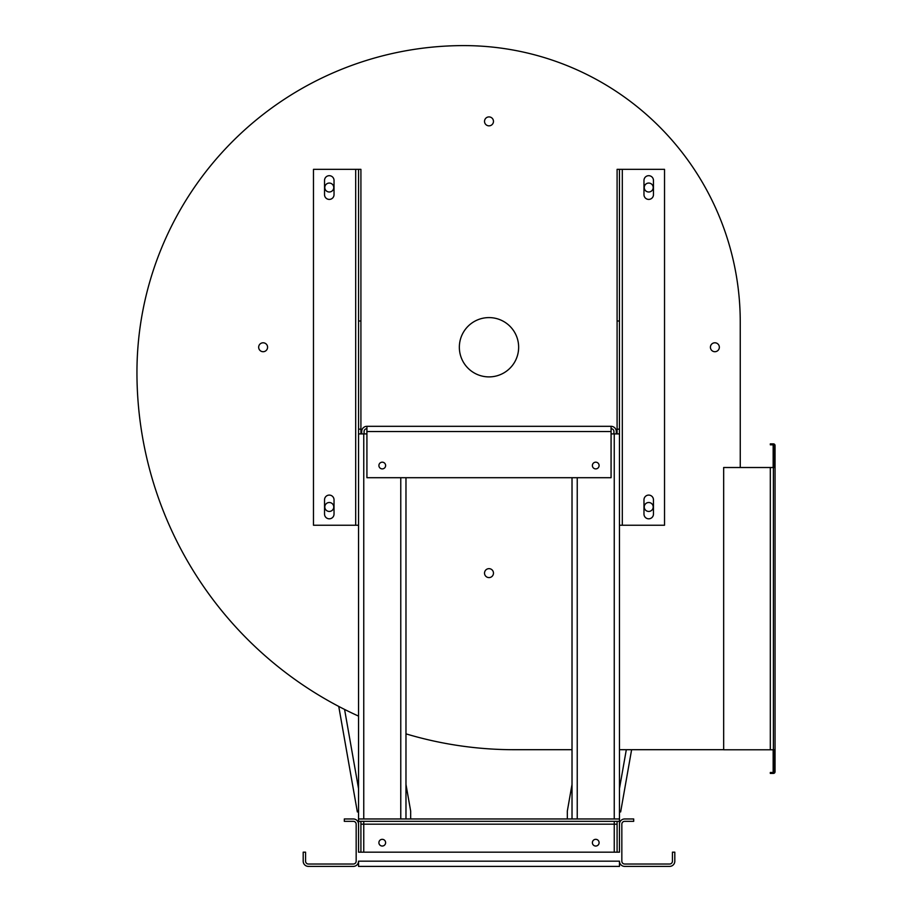 <?xml version="1.0" encoding="UTF-8"?>
<svg xmlns="http://www.w3.org/2000/svg" width="912" height="912" viewBox="0 0 912 912"><rect width="100%" height="100%" fill="white"/><g stroke="black" fill="none" stroke-linecap="round" stroke-linejoin="round"><path stroke-width="1.37" d="M358.541 716.102A377.26 377.26 0 0 1 136.948 372.449A326.849 326.849 0 0 1 463.798 45.6A276.45 276.45 0 0 1 740.248 322.472L740.259 467.514M572.018 749.698L516.648 749.698A377.26 377.26 0 0 1 405.977 733.852M723.661 749.698L619.465 749.698M714.883 351.713A4.469 4.469 0 0 1 711.007 345.021A4.469 4.469 0 0 1 718.747 345.021A4.469 4.469 0 0 1 714.883 351.713M489.003 577.592A4.469 4.469 0 0 1 485.127 570.889A4.469 4.469 0 0 1 492.868 570.889A4.469 4.469 0 0 1 489.003 577.592M263.123 351.713A4.469 4.469 0 0 1 259.259 345.021A4.469 4.469 0 0 1 266.988 345.021A4.469 4.469 0 0 1 263.123 351.713M489.003 125.845A4.469 4.469 0 0 1 485.127 119.141A4.469 4.469 0 0 1 492.868 119.141A4.469 4.469 0 0 1 489.003 125.845M648.717 511.438A4.469 4.469 0 0 1 644.852 504.735A4.469 4.469 0 0 1 652.593 504.735A4.469 4.469 0 0 1 648.717 511.438M329.278 511.438A4.469 4.469 0 0 1 325.413 504.735A4.469 4.469 0 0 1 333.154 504.735A4.469 4.469 0 0 1 329.278 511.438M329.278 191.999A4.469 4.469 0 0 1 325.413 185.296A4.469 4.469 0 0 1 333.154 185.296A4.469 4.469 0 0 1 329.278 191.999M648.717 191.999A4.469 4.469 0 0 1 644.852 185.296A4.469 4.469 0 0 1 652.593 185.296A4.469 4.469 0 0 1 648.717 191.999M489.003 376.895A29.651 29.651 0 0 1 463.319 332.424A29.651 29.651 0 0 1 514.676 332.424A29.651 29.651 0 0 1 489.003 376.895M723.661 467.514L723.661 749.778L770.309 749.778L770.309 467.514L723.661 467.514M463.798 45.6A276.45 276.45 0 0 1 740.248 322.472M410.662 818.965L410.662 811.042L405.977 784.457M567.332 818.965L567.332 811.042L572.018 784.457M770.309 467.514L774.106 467.514L774.106 445.535A0.707 0.707 0 0 0 773.399 444.828L770.309 444.828L770.309 443.87L773.399 443.87A1.664 1.664 0 0 1 775.052 445.535L775.052 771.769A1.664 1.664 0 0 1 773.399 773.422L770.309 773.422L770.309 772.475L773.399 772.475A0.707 0.707 0 0 0 774.106 771.769L773.159 771.769L773.159 749.778M775.052 572.474L775.052 565.759M775.052 730.615L775.052 723.889M338.751 706.424L357.356 811.942L358.541 811.737M631.617 749.698L620.65 811.942L619.465 811.737M775.052 749.778L770.309 749.778M774.106 771.769L774.106 749.778M775.052 467.514L774.106 467.514M378.913 842.392A3.363 3.363 0 0 0 381.98 846.017A3.363 3.363 0 0 0 385.605 842.962M360.913 821.336L358.541 821.336L358.541 852.173L358.541 824.174A5.221 5.221 0 0 0 353.32 818.965L344.314 818.965L344.314 821.336L353.32 821.336A2.85 2.85 0 0 1 356.17 824.174L356.17 861.179A2.85 2.85 0 0 1 353.32 864.029L308.416 864.029A2.85 2.85 0 0 1 305.566 861.179L305.566 852.173L303.194 852.173L303.194 861.179A5.221 5.221 0 0 0 308.416 866.4L353.32 866.4A5.221 5.221 0 0 0 358.541 861.179L358.541 866.4L619.465 866.4L619.465 861.179A5.221 5.221 0 0 0 624.674 866.4L669.59 866.4A5.221 5.221 0 0 0 674.812 861.179L674.812 852.173L672.44 852.173L672.44 861.179A2.85 2.85 0 0 1 669.59 864.029L624.674 864.029A2.85 2.85 0 0 1 621.836 861.179L621.836 824.174A2.85 2.85 0 0 1 624.674 821.336L633.692 821.336L633.692 818.965L624.674 818.965A5.221 5.221 0 0 0 619.465 824.174L619.465 821.336L360.913 821.336L360.913 852.173M599.093 842.392A3.363 3.363 0 0 1 596.026 846.017A3.363 3.363 0 0 1 592.39 842.962M774.106 445.455L773.159 445.455L773.159 467.514M774.106 771.837L773.159 771.769M619.465 525.244L664.529 525.244L664.529 169.347L619.465 169.347L619.465 818.965L358.541 818.965L358.541 321.001L360.913 321.001L360.913 429.164L358.541 429.164M358.541 525.244L313.477 525.244L313.477 169.347L358.541 169.347L358.541 321.001M619.465 852.173L619.465 824.174L619.465 852.173L358.541 852.173M358.541 433.907L366.92 433.907M360.913 433.907L360.913 429.164M358.541 169.347L360.913 169.347L360.913 321.001M619.465 321.001L617.093 321.001L617.093 169.347L619.465 169.347M617.093 321.001L617.093 429.164L619.465 429.164M617.093 429.164L617.093 433.907M619.465 433.907L611.074 433.907M617.093 852.173L617.093 821.336M617.093 824.174L360.913 824.174M324.535 514.072L324.535 499.833A4.742 4.742 0 0 1 329.278 495.091A4.742 4.742 0 0 1 334.031 499.833L334.031 514.072A4.742 4.742 0 0 1 329.278 518.814A4.742 4.742 0 0 1 324.535 514.072M324.535 194.666L324.535 180.428A4.742 4.742 0 0 1 329.278 175.685A4.742 4.742 0 0 1 334.031 180.428L334.031 194.666A4.742 4.742 0 0 1 329.278 199.409A4.742 4.742 0 0 1 324.535 194.666M643.975 180.428L643.975 194.666A4.742 4.742 0 0 0 648.717 199.409A4.742 4.742 0 0 0 653.459 194.666L653.459 180.428A4.742 4.742 0 0 0 648.717 175.685A4.742 4.742 0 0 0 643.975 180.428M653.459 499.833A4.742 4.742 0 0 0 648.717 495.091A4.742 4.742 0 0 0 643.975 499.833L643.975 514.072A4.742 4.742 0 0 0 648.717 518.814A4.742 4.742 0 0 0 653.459 514.072L653.459 499.833M363.763 852.173L363.763 821.336M405.977 477.706L405.977 818.965M572.018 818.965L572.018 477.706M614.243 852.173L614.243 821.336M385.616 842.677A3.363 3.363 0 0 1 380.578 845.595A3.363 3.363 0 0 1 380.578 839.77A3.363 3.363 0 0 1 385.616 842.677M599.104 842.677A3.363 3.363 0 0 1 594.065 845.595A3.363 3.363 0 0 1 594.065 839.77A3.363 3.363 0 0 1 599.104 842.677M358.541 821.336L358.541 818.965M619.465 821.336L619.465 818.965M366.92 426.314L611.074 426.314L611.074 477.706L366.92 477.706L366.92 426.314A5.221 5.221 0 0 0 361.699 431.536L361.699 433.907M366.92 428.686A2.85 2.85 0 0 0 364.082 431.536L364.082 433.907M616.295 433.907L616.295 431.536A5.221 5.221 0 0 0 611.074 426.314M378.902 465.53A3.363 3.363 0 0 0 383.941 468.449A3.363 3.363 0 0 0 383.941 462.623A3.363 3.363 0 0 0 378.902 465.53M592.378 465.53A3.363 3.363 0 0 0 597.417 468.449A3.363 3.363 0 0 0 597.417 462.623A3.363 3.363 0 0 0 592.378 465.53M613.924 433.907L613.924 431.536A2.85 2.85 0 0 0 611.074 428.686M358.541 788.606L344.576 709.422M619.465 788.606L626.316 749.698M773.399 749.778L773.399 467.514M619.465 861.179L358.541 861.179M363.763 433.907L363.763 818.965M355.691 169.347L355.691 525.244M622.303 525.244L622.303 169.347M614.243 433.907L614.243 818.965M400.767 818.965L400.767 477.706M577.239 818.965L577.239 477.706M611.074 431.536L366.92 431.536"/></g></svg>

